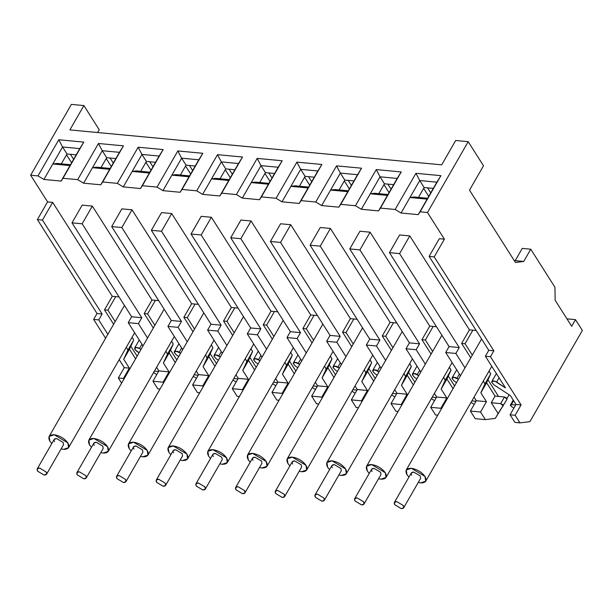 <?xml version="1.0" encoding="UTF-8"?>
<svg xmlns="http://www.w3.org/2000/svg" width="613" height="613" viewBox="0 0 613 613"><rect width="100%" height="100%" fill="white"/><g stroke="black" fill="none" stroke-linecap="round" stroke-linejoin="round"><path stroke-width="0.92" d="M97.567 132.515L99.191 129.68L83.881 105.566L69.882 129.918L83.881 105.566L99.191 129.68L97.567 132.515M71.384 104.394L83.881 105.566L71.384 104.394L30.65 175.226L71.384 104.394M121.604 383.148L118.324 377.983L124.27 367.654L119.19 359.647L124.27 367.654L118.324 377.983L121.604 383.148M105.597 338.253L93.643 319.419L97.038 313.519L37.393 219.592L47.576 201.884L30.65 175.226L37.991 175.916L43.914 179.456L62.58 146.99L58.787 139.764L37.991 175.916L58.787 139.764L62.58 146.99L79.767 148.607L83.782 142.109L58.787 139.764L83.782 142.109L61.101 181.073L83.782 142.109L62.986 178.268L77.675 179.647L98.463 143.488L123.458 145.84L102.67 181.992L117.359 183.371L138.147 147.22L163.142 149.564L142.354 185.724L157.035 187.103L177.831 150.944L202.826 153.296L182.03 189.448L196.719 190.827L217.508 154.675L242.503 157.02L221.714 193.179L236.403 194.559L257.192 158.399L282.187 160.752L261.399 196.903L276.08 198.283L296.876 162.131L321.871 164.476L301.075 200.635L315.764 202.014L336.552 165.855L361.547 168.207L340.759 204.359L355.448 205.738L376.236 169.586L401.231 171.931L380.443 208.091L395.124 209.47L415.92 173.31L440.916 175.663L420.12 211.814L427.468 212.504L468.202 141.672L455.697 140.5L441.697 164.843L69.882 129.918L441.697 164.843L455.697 140.5L468.202 141.672L483.511 165.786L469.512 190.137L483.511 165.786L468.202 141.672L427.468 212.504L444.394 239.162L434.211 256.87L493.848 350.797L490.454 356.697L521.081 404.932L515.142 415.262L519.977 422.878L529.908 421.637L582.35 330.438L575.5 319.649L571.684 326.292L555.156 300.27L554.949 287.282L530.766 249.207L523.724 261.452L515.449 262.487L469.512 190.137L515.449 262.487L523.724 261.452L514.23 260.563L523.724 261.452L530.766 249.207L554.949 287.282L555.156 300.27L571.684 326.292L575.5 319.649L582.35 330.438L529.908 421.637L519.977 422.878L515.142 415.262L521.081 404.932L490.454 356.697L493.848 350.797L434.211 256.87L444.394 239.162L427.468 212.504L420.12 211.814L418.235 214.627L401.048 213.01L395.124 209.47L380.443 208.091L378.55 210.895L361.363 209.278L355.448 205.738L340.759 204.359L338.866 207.171L321.687 205.554L315.764 202.014L301.075 200.635L299.19 203.439L282.003 201.823L276.08 198.283L261.399 196.903L259.506 199.715L242.319 198.099L236.403 194.559L221.714 193.179L219.822 195.984L202.642 194.367L196.719 190.827L182.03 189.448L180.145 192.26L162.958 190.643L157.035 187.103L142.354 185.724L140.461 188.528L123.274 186.911L117.359 183.371L102.67 181.992L100.777 184.797L83.598 183.187L77.675 179.647L62.986 178.268L61.101 181.073L70.005 165.579L52.825 163.962L43.914 179.456L61.101 181.073L43.914 179.456L37.991 175.916L30.65 175.226L47.576 201.884L37.393 219.592L97.038 313.519L93.643 319.419L105.597 338.253M123.405 378.459L118.324 377.983L123.405 378.459L129.343 368.129L124.27 367.654L129.343 368.129L123.703 359.241L127.765 350.437L127.466 348.858L126.178 347.494L127.466 348.858L127.765 350.437L123.703 359.241L129.343 368.129L123.405 378.459L123.872 379.202L123.405 378.459M98.716 319.894L93.643 319.419L98.716 319.894L102.11 313.994L97.038 313.519L102.11 313.994L42.473 220.067L37.393 219.592L42.473 220.067L52.657 202.359L47.576 201.884L52.657 202.359L42.473 220.067L102.11 313.994L98.716 319.894L107.865 334.307L98.716 319.894M113.635 324.269L104.486 309.864L112.294 296.286L52.657 202.359L112.294 296.286L104.486 309.864L107.926 310.186L115.734 296.608L112.294 296.286L115.734 296.608L107.926 310.186L104.486 309.864L113.635 324.269M119.037 296.922L115.734 296.608L119.037 296.922M128.247 322.668L131.642 316.768L71.997 222.841L82.18 205.133L71.997 222.841L82.15 223.799L92.333 206.091L82.18 205.133L92.333 206.091L151.978 300.01L158.713 300.646L151.978 300.01L92.333 206.091L82.15 223.799L71.997 222.841L131.642 316.768L128.247 322.668L138.4 323.626L141.795 317.726L131.642 316.768L141.795 317.726L82.15 223.799L141.795 317.726L138.4 323.626L128.247 322.668L143.013 345.924L128.247 322.668M61.331 163.855L67.016 153.97L62.58 146.99L52.825 163.962L56.963 163.449L52.825 163.962L70.005 165.579L79.767 148.607L62.58 146.99L67.016 153.97L76.188 154.836L67.016 153.97L61.331 163.855M135.588 358.835L129.473 349.211L123.703 359.241L129.473 349.211L133.534 340.399L127.765 350.437L133.534 340.399L133.236 338.82L131.948 337.464L133.236 338.82L133.534 340.399L130.83 346.261L137.12 356.161L130.83 346.261L129.473 349.211L135.588 358.835M70.403 154.292L73.606 159.326L70.403 154.292M70.503 164.721L56.963 163.449L70.503 164.721M115.175 321.595L107.926 310.186L115.175 321.595M141.925 344.215L139.48 348.468L140.975 349.464L139.48 348.468L141.925 344.215M66.533 154.813L71.606 162.805L66.533 154.813M156.782 374.543L154.514 373.179L156.782 374.543M136.76 351.28L134.96 349.563L134.699 347.908L137.664 347.579L139.48 348.468L135.519 347.364L134.96 349.563L139.067 352.781L136.76 351.28M157.771 388.849L152.936 381.232L158.874 370.903L156.599 367.325L158.874 370.903L169.027 371.853L163.387 362.973L167.441 354.161L165.855 351.226L167.479 354.076L163.387 362.973L169.027 371.853L158.874 370.903L152.936 381.232L163.089 382.19L169.027 371.853L163.089 382.19L152.936 381.232L157.771 388.849L160.031 389.063L157.771 388.849M158.545 371.47L154.438 371.087L158.545 371.47M153.457 372.221L154.514 373.179L153.457 372.221M147.549 338.031L138.4 323.626L147.549 338.031M163.556 382.926L163.089 382.19L163.556 382.926M121.864 208.864L132.017 209.815L191.662 303.741L198.397 304.377L191.662 303.741L132.017 209.815L121.864 208.864L111.681 226.572L121.864 208.864M161.541 212.588L171.701 213.546L231.339 307.465L238.082 308.101L231.339 307.465L171.701 213.546L161.541 212.588L151.357 230.296L161.541 212.588M201.225 216.32L211.378 217.27L271.023 311.197L277.758 311.833L271.023 311.197L211.378 217.27L201.225 216.32L191.041 234.028L201.225 216.32M240.909 220.044L251.062 221.002L310.707 314.921L317.442 315.557L310.707 314.921L251.062 221.002L240.909 220.044L230.726 237.752L240.909 220.044M280.585 223.776L290.746 224.726L350.383 318.653L357.126 319.289L350.383 318.653L290.746 224.726L280.585 223.776L270.402 241.484L280.585 223.776M320.27 227.5L330.422 228.457L390.067 322.384L396.803 323.013L390.067 322.384L330.422 228.457L320.27 227.5L310.086 245.208L320.27 227.5M359.954 231.231L370.106 232.181L429.751 326.108L436.487 326.744L429.751 326.108L370.106 232.181L359.954 231.231L349.77 248.939L359.954 231.231M399.63 234.955L409.79 235.913L469.428 329.84L476.171 330.468L469.428 329.84L409.79 235.913L399.63 234.955L389.447 252.663L399.63 234.955M439.314 238.687L444.394 239.162L439.314 238.687L429.131 256.395L434.211 256.87L429.131 256.395L488.776 350.322L493.848 350.797L488.776 350.322L485.381 356.222L490.454 356.697L485.381 356.222L505.526 387.952L496.614 382.022L493.105 380.857L491.733 382.267L493.894 384.826L510.368 395.569L516.008 404.457L521.081 404.932L516.008 404.457L510.07 414.786L515.142 415.262L510.07 414.786L514.905 422.403L519.977 422.878L514.905 422.403L510.07 414.786L516.008 404.457L510.368 395.569L493.894 384.826L491.733 382.244L491.841 381.462L494.798 381.125L505.526 387.952L485.381 356.222L488.776 350.322L429.131 256.395L439.314 238.687M98.463 143.488L77.675 179.647L83.598 183.187L102.264 150.721L98.463 143.488L102.264 150.721L119.451 152.331L123.458 145.84L98.463 143.488M119.451 152.331L100.777 184.797L123.458 145.84L119.451 152.331L102.264 150.721L83.598 183.187L100.777 184.797L109.689 169.303L92.502 167.694L96.639 167.173L92.502 167.694L109.689 169.303L119.451 152.331M138.147 147.22L117.359 183.371L123.274 186.911L141.948 154.445L138.147 147.22L141.948 154.445L159.127 156.062L163.142 149.564L138.147 147.22M159.127 156.062L140.461 188.528L163.142 149.564L159.127 156.062L141.948 154.445L123.274 186.911L140.461 188.528L149.373 173.035L132.186 171.418L136.324 170.904L132.186 171.418L149.373 173.035L159.127 156.062M177.831 150.944L157.035 187.103L162.958 190.643L181.624 158.177L177.831 150.944L181.624 158.177L198.811 159.786L202.826 153.296L177.831 150.944M198.811 159.786L180.145 192.26L202.826 153.296L198.811 159.786L181.624 158.177L162.958 190.643L180.145 192.26L189.057 176.759L171.87 175.149L176.008 174.628L171.87 175.149L189.057 176.759L198.811 159.786M217.508 154.675L196.719 190.827L202.642 194.367L221.308 161.901L217.508 154.675L221.308 161.901L238.495 163.518L242.503 157.02L217.508 154.675M238.495 163.518L219.822 195.984L242.503 157.02L238.495 163.518L221.308 161.901L202.642 194.367L219.822 195.984L228.733 180.49L211.546 178.873L215.684 178.36L211.546 178.873L228.733 180.49L238.495 163.518M257.192 158.399L236.403 194.559L242.319 198.099L260.992 165.633L257.192 158.399L260.992 165.633L278.172 167.249L282.187 160.752L257.192 158.399M278.172 167.249L259.506 199.715L282.187 160.752L278.172 167.249L260.992 165.633L242.319 198.099L259.506 199.715L268.417 184.214L251.23 182.605L255.368 182.084L251.23 182.605L268.417 184.214L278.172 167.249M296.876 162.131L276.08 198.283L282.003 201.823L300.669 169.357L296.876 162.131L300.669 169.357L317.856 170.973L321.871 164.476L296.876 162.131M317.856 170.973L299.19 203.439L321.871 164.476L317.856 170.973L300.669 169.357L282.003 201.823L299.19 203.439L308.101 187.946L290.914 186.329L295.052 185.816L290.914 186.329L308.101 187.946L317.856 170.973M336.552 165.855L315.764 202.014L321.687 205.554L340.353 173.088L336.552 165.855L340.353 173.088L357.54 174.705L361.547 168.207L336.552 165.855M357.54 174.705L338.866 207.171L361.547 168.207L357.54 174.705L340.353 173.088L321.687 205.554L338.866 207.171L347.778 191.67L330.591 190.061L334.729 189.54L330.591 190.061L347.778 191.67L357.54 174.705M376.236 169.586L355.448 205.738L361.363 209.278L380.037 176.812L376.236 169.586L380.037 176.812L397.216 178.429L401.231 171.931L376.236 169.586M397.216 178.429L378.55 210.895L401.231 171.931L397.216 178.429L380.037 176.812L361.363 209.278L378.55 210.895L387.462 195.401L370.275 193.785L374.413 193.271L370.275 193.785L387.462 195.401L397.216 178.429M401.048 213.01L419.713 180.544L415.92 173.31L395.124 209.47L401.048 213.01L418.235 214.627L440.916 175.663L415.92 173.31L419.713 180.544L436.9 182.161L440.916 175.663L418.235 214.627L427.146 199.125L409.959 197.516L401.048 213.01M522.253 248.403L530.766 249.207L522.253 248.403L515.211 260.655L522.253 248.403M566.956 318.844L575.5 319.649L566.956 318.844M153.319 327.993L144.17 313.588L151.978 300.01L144.17 313.588L147.61 313.91L155.411 300.339L147.61 313.91L144.17 313.588L153.319 327.993M167.924 326.4L171.318 320.499L111.681 226.572L121.834 227.523L132.017 209.815L121.834 227.523L181.479 321.45L178.084 327.35L187.233 341.763L178.084 327.35L181.479 321.45L171.318 320.499L167.924 326.4L178.084 327.35L167.924 326.4L182.689 349.655L167.924 326.4M193.003 331.725L183.854 317.319L191.662 303.741L183.854 317.319L187.287 317.641L195.095 304.063L187.287 317.641L183.854 317.319L193.003 331.725M207.608 330.123L211.002 324.223L151.357 230.296L161.518 231.254L171.701 213.546L161.518 231.254L221.155 325.181L217.761 331.081L226.91 345.487L217.761 331.081L221.155 325.181L211.002 324.223L207.608 330.123L217.761 331.081L207.608 330.123L222.373 353.379L207.608 330.123M232.679 335.457L223.53 321.043L231.339 307.465L223.53 321.043L226.971 321.365L234.779 307.795L226.971 321.365L223.53 321.043L232.679 335.457M247.292 333.855L250.686 327.955L191.041 234.028L201.194 234.978L211.378 217.27L201.194 234.978L260.839 328.905L257.445 334.805L266.594 349.218L257.445 334.805L260.839 328.905L250.686 327.955L247.292 333.855L257.445 334.805L247.292 333.855L262.058 357.111L247.292 333.855M272.364 339.181L263.215 324.775L271.023 311.197L263.215 324.775L266.655 325.097L274.455 311.519L266.655 325.097L263.215 324.775L272.364 339.181M286.968 337.579L290.363 331.679L230.726 237.752L240.878 238.71L251.062 221.002L240.878 238.71L300.523 332.637L297.129 338.537L306.278 352.942L297.129 338.537L300.523 332.637L290.363 331.679L286.968 337.579L297.129 338.537L286.968 337.579L301.734 360.835L286.968 337.579M312.048 342.912L302.899 328.499L310.707 314.921L302.899 328.499L306.331 328.821L314.14 315.251L306.331 328.821L302.899 328.499L312.048 342.912M326.652 341.311L330.047 335.411L270.402 241.484L280.562 242.434L290.746 224.726L280.562 242.434L340.2 336.361L336.805 342.261L345.954 356.674L336.805 342.261L340.2 336.361L330.047 335.411L326.652 341.311L336.805 342.261L326.652 341.311L341.418 364.566L326.652 341.311M351.724 346.636L342.575 332.231L350.383 318.653L342.575 332.231L346.016 332.553L353.824 318.975L346.016 332.553L342.575 332.231L351.724 346.636M366.336 345.035L369.731 339.135L310.086 245.208L320.239 246.165L330.422 228.457L320.239 246.165L379.884 340.092L376.489 345.993L385.638 360.398L376.489 345.993L379.884 340.092L369.731 339.135L366.336 345.035L376.489 345.993L366.336 345.035L381.102 368.29L366.336 345.035M391.408 350.368L382.259 335.955L390.067 322.384L382.259 335.955L385.7 336.284L393.5 322.706L385.7 336.284L382.259 335.955L391.408 350.368M406.013 348.766L409.407 342.866L349.77 248.939L359.923 249.889L370.106 232.181L359.923 249.889L419.568 343.816L416.173 349.724L425.322 364.13L416.173 349.724L419.568 343.816L409.407 342.866L406.013 348.766L416.173 349.724L406.013 348.766L420.779 372.022L406.013 348.766M431.092 354.092L421.943 339.686L429.751 326.108L421.943 339.686L425.376 340.008L433.184 326.43L425.376 340.008L421.943 339.686L431.092 354.092M445.697 352.498L449.091 346.59L389.447 252.663L399.607 253.621L409.79 235.913L399.607 253.621L459.244 347.548L455.85 353.448L464.999 367.854L455.85 353.448L459.244 347.548L449.091 346.59L445.697 352.498L455.85 353.448L445.697 352.498L460.463 375.746L445.697 352.498M470.769 357.823L461.62 343.41L469.428 329.84L461.62 343.41L465.06 343.74L472.868 330.162L465.06 343.74L461.62 343.41L470.769 357.823M101.015 167.587L106.7 157.702L102.264 150.721L106.7 157.702L115.865 158.56L106.7 157.702L101.015 167.587M140.691 171.311L146.377 161.426L141.948 154.445L146.377 161.426L155.549 162.292L146.377 161.426L140.691 171.311M180.375 175.042L186.061 165.158L181.624 158.177L186.061 165.158L195.233 166.016L186.061 165.158L180.375 175.042M220.059 178.766L225.745 168.881L221.308 161.901L225.745 168.881L234.909 169.747L225.745 168.881L220.059 178.766M259.736 182.498L265.421 172.613L260.992 165.633L265.421 172.613L274.593 173.471L265.421 172.613L259.736 182.498M299.42 186.222L305.105 176.337L300.669 169.357L305.105 176.337L314.277 177.203L305.105 176.337L299.42 186.222M339.104 189.953L344.79 180.069L340.353 173.088L344.79 180.069L353.954 180.927L344.79 180.069L339.104 189.953M378.78 193.677L384.466 183.793L380.037 176.812L384.466 183.793L393.638 184.659L384.466 183.793L378.78 193.677M418.464 197.409L424.15 187.524L419.713 180.544L409.959 197.516L414.097 196.995L409.959 197.516L427.146 199.125L436.9 182.161L419.713 180.544L424.15 187.524L433.322 188.383L424.15 187.524L418.464 197.409M499.059 377.769L496.614 382.022L499.059 377.769M513.916 408.089L511.648 406.733L513.916 408.089M427.537 187.839L430.74 192.88L427.537 187.839M387.86 184.115L391.056 189.149L387.86 184.115M348.176 180.383L351.372 185.425L348.176 180.383M308.492 176.659L311.695 181.693L308.492 176.659M268.816 172.927L272.011 177.969L268.816 172.927M229.132 169.203L232.327 174.238L229.132 169.203M189.448 165.472L192.651 170.514L189.448 165.472M149.771 161.748L152.966 166.782L149.771 161.748M110.087 158.016L113.282 163.058L110.087 158.016M308.592 187.088L295.052 185.816L308.592 187.088M268.908 183.356L255.368 182.084L268.908 183.356M229.231 179.632L215.684 178.36L229.231 179.632M189.547 175.9L176.008 174.628L189.547 175.9M149.863 172.176L136.324 170.904L149.863 172.176M110.187 168.445L96.639 167.173L110.187 168.445M154.851 325.327L147.61 313.91L154.851 325.327M170.514 349.985L176.805 359.892L170.514 349.985L173.211 344.123L167.441 354.161L173.249 344.046L171.625 341.188L173.211 344.123L169.157 352.935L163.387 362.973L170.514 349.985M171.318 320.499L181.479 321.45L121.834 227.523L111.681 226.572L171.318 320.499M181.609 347.946L179.165 352.199L180.659 353.195L175.655 351.027L174.284 352.444L176.437 355.004L178.751 356.513L176.437 355.004L174.276 352.421L174.383 351.632L177.349 351.303L179.165 352.199L181.609 347.946M198.551 374.635L208.711 375.585L203.064 366.697L207.125 357.892L205.539 354.95L207.156 357.808L203.064 366.697L208.711 375.585L198.551 374.635L196.283 371.049L198.551 374.635L192.612 384.964L198.551 374.635M194.536 329.051L187.287 317.641L194.536 329.051M210.198 353.716L216.489 363.616L210.198 353.716L212.895 347.855L207.125 357.892L212.933 347.77L211.309 344.92L212.895 347.855L208.834 356.666L203.064 366.697L210.198 353.716M211.002 324.223L221.155 325.181L161.518 231.254L151.357 230.296L211.002 324.223M221.285 351.67L218.841 355.923L220.335 356.919L215.332 354.758L213.968 356.168L216.121 358.735L218.427 360.237L216.121 358.735L213.96 356.145L214.067 355.364L217.033 355.034L218.841 355.923L221.285 351.67M238.235 378.359L248.388 379.317L242.748 370.428L246.809 361.616L245.223 358.682L246.84 361.532L242.748 370.428L248.388 379.317L238.235 378.359L235.959 374.781L238.235 378.359L232.296 388.688L238.235 378.359M234.22 332.782L226.971 321.365L234.22 332.782M249.874 357.44L256.165 367.348L249.874 357.44L252.579 351.578L246.809 361.616L252.61 351.502L250.993 348.644L252.579 351.578L248.518 360.39L242.748 370.428L249.874 357.44M250.686 327.955L260.839 328.905L201.194 234.978L191.041 234.028L250.686 327.955M260.969 355.402L258.525 359.655L260.019 360.651L255.016 358.482L253.644 359.9L255.805 362.459L258.111 363.969L255.805 362.459L253.644 359.877L253.751 359.088L256.709 358.758L258.525 359.655L260.969 355.402M277.919 382.091L288.072 383.041L282.432 374.16L286.486 365.348L284.899 362.406L286.524 365.264L282.432 374.16L288.072 383.041L277.919 382.091L275.643 378.505L277.919 382.091L271.98 392.42L277.919 382.091M273.896 336.506L266.655 325.097L273.896 336.506M289.558 361.172L295.849 371.072L289.558 361.172L292.263 355.31L286.486 365.348L292.294 355.226L290.669 352.375L292.263 355.31L288.202 364.122L282.432 374.16L289.558 361.172M290.363 331.679L300.523 332.637L240.878 238.71L230.726 237.752L290.363 331.679M300.654 359.126L298.209 363.379L299.703 364.375L294.7 362.214L293.328 363.624L295.481 366.191L297.795 367.693L295.481 366.191L293.32 363.601L293.428 362.819L296.393 362.49L298.209 363.379L300.654 359.126M317.595 385.815L327.756 386.772L322.109 377.884L326.17 369.072L324.584 366.137L326.2 368.988L322.109 377.884L327.756 386.772L317.595 385.815L315.327 382.236L317.595 385.815L311.657 396.144L317.595 385.815M313.58 340.238L306.331 328.821L313.58 340.238M329.242 364.896L335.533 374.804L329.242 364.896L331.94 359.034L326.17 369.072L331.978 358.957L330.353 356.099L331.94 359.034L327.878 367.846L322.109 377.884L329.242 364.896M330.047 335.411L340.2 336.361L280.562 242.434L270.402 241.484L330.047 335.411M340.338 362.858L337.886 367.11L339.38 368.106L334.376 365.938L333.012 367.356L335.165 369.915L337.472 371.424L335.165 369.915L333.005 367.333L333.112 366.551L336.077 366.214L337.886 367.11L340.338 362.858M357.279 389.546L367.432 390.496L361.793 381.615L365.854 372.804L364.268 369.861L365.884 372.719L361.793 381.615L367.432 390.496L357.279 389.546L355.011 385.96L357.279 389.546L351.341 399.875L357.279 389.546M353.264 343.962L346.016 332.553L353.264 343.962M368.919 368.628L375.21 378.527L368.919 368.628L371.624 362.766L365.854 372.804L371.654 362.681L370.037 359.831L371.624 362.766L367.562 371.578L361.793 381.615L368.919 368.628M369.731 339.135L379.884 340.092L320.239 246.165L310.086 245.208L369.731 339.135M380.014 366.582L377.57 370.834L379.064 371.83L374.06 369.67L372.689 371.08L374.849 373.646L377.156 375.148L374.849 373.646L372.689 371.057L372.796 370.275L375.754 369.945L377.57 370.834L380.014 366.582M396.963 393.27L407.116 394.228L401.477 385.339L405.53 376.528L403.944 373.593L405.568 376.443L401.477 385.339L407.116 394.228L396.963 393.27L394.688 389.692L396.963 393.27L391.025 403.599L396.963 393.27M392.941 347.694L385.7 336.284L392.941 347.694M408.603 372.352L414.894 382.259L408.603 372.352L411.308 366.49L405.53 376.528L411.338 366.413L409.714 363.555L411.308 366.49L407.247 375.302L401.477 385.339L408.603 372.352M419.568 343.816L359.923 249.889L349.77 248.939L409.407 342.866L419.568 343.816M419.698 370.313L417.254 374.566L418.748 375.562L413.744 373.401L412.373 374.811L414.526 377.37L416.84 378.88L414.526 377.37L412.365 374.788L412.472 374.007L415.438 373.669L417.254 374.566L419.698 370.313M446.8 397.952L441.153 389.071L445.214 380.259L443.628 377.317L445.253 380.175L441.153 389.071L446.8 397.952L440.862 408.281L441.329 409.024L440.862 408.281L446.8 397.952L436.64 397.002L446.8 397.952M434.372 393.416L436.64 397.002L434.372 393.416M432.625 351.425L425.376 340.008L432.625 351.425M448.287 376.083L454.578 385.991L448.287 376.083L450.984 370.221L445.214 380.259L451.022 370.137L449.398 367.287L450.984 370.221L446.923 379.033L441.153 389.071L448.287 376.083M449.091 346.59L459.244 347.548L399.607 253.621L389.447 252.663L449.091 346.59M459.382 374.037L456.93 378.29L458.424 379.286L453.421 377.125L452.057 378.535L454.21 381.102L456.516 382.604L454.21 381.102L452.049 378.52L452.156 377.731L455.122 377.401L456.93 378.29L459.382 374.037M476.324 400.726L486.477 401.684L480.837 392.795L484.898 383.983L483.312 381.048L484.929 383.899L480.837 392.795L486.477 401.684L476.324 400.726L470.386 411.055L480.538 412.013L486.477 401.684L480.538 412.013L485.373 419.629L495.304 418.388L498.101 413.514L491.251 402.726L495.074 396.09L486.607 382.757L480.837 392.795L487.963 379.807L498.507 396.412L487.963 379.807L490.668 373.953L484.898 383.983L490.699 373.869L489.082 371.011L490.668 373.953L486.607 382.757L495.074 396.09L504.484 396.971L506.476 397.914L507.043 399.27L495.304 418.388L485.373 419.629L480.538 412.013L470.386 411.055L476.324 400.726L474.056 397.147L476.324 400.726M472.309 355.149L465.06 343.74L472.309 355.149M506.966 398.519L509.127 394.764L506.966 398.519M427.636 198.267L414.097 196.995L427.636 198.267M387.952 194.543L374.413 193.271L387.952 194.543M348.276 190.812L334.729 189.54L348.276 190.812M513.625 400.695L511.365 404.618L515.679 405.024L511.365 404.618L510.399 405.285L511.648 406.733L510.46 404.925L511.365 404.618L513.625 400.695M175.264 362.567L169.157 352.935L175.264 362.567M196.466 378.267L194.191 376.911L196.466 378.267M197.447 392.581L192.612 384.964L202.765 385.914L208.711 375.585L202.765 385.914L203.24 386.657L202.765 385.914L192.612 384.964L197.447 392.581L199.715 392.787L197.447 392.581M214.948 366.29L208.834 356.666L214.948 366.29M236.143 381.999L233.875 380.635L236.143 381.999M237.131 396.305L232.296 388.688L242.449 389.646L248.388 379.317L242.449 389.646L242.924 390.381L242.449 389.646L232.296 388.688L237.131 396.305L239.392 396.519L237.131 396.305M254.633 370.022L248.518 360.39L254.633 370.022M275.827 385.723L273.559 384.366L275.827 385.723M276.815 400.036L271.98 392.42L282.133 393.37L288.072 383.041L282.133 393.37L282.601 394.113L282.133 393.37L271.98 392.42L276.815 400.036L279.076 400.243L276.815 400.036M294.309 373.746L288.202 364.122L294.309 373.746M315.511 389.454L313.235 388.09L315.511 389.454M316.492 403.76L311.657 396.144L321.81 397.101L327.756 386.772L321.81 397.101L322.285 397.837L321.81 397.101L311.657 396.144L316.492 403.76L318.76 403.975L316.492 403.76M333.993 377.478L327.878 367.846L333.993 377.478M355.188 393.178L352.919 391.822L355.188 393.178M356.176 407.492L351.341 399.875L361.494 400.825L367.432 390.496L361.494 400.825L361.969 401.569L361.494 400.825L351.341 399.875L356.176 407.492L358.436 407.699L356.176 407.492M373.677 381.202L367.562 371.578L373.677 381.202M394.872 396.91L392.604 395.554L394.872 396.91M395.86 411.216L391.025 403.599L401.178 404.557L407.116 394.228L401.178 404.557L401.645 405.293L401.178 404.557L391.025 403.599L395.86 411.216L398.121 411.43L395.86 411.216M413.354 384.933L407.247 375.302L413.354 384.933M434.556 400.634L432.28 399.278L434.556 400.634M453.038 388.657L446.923 379.033L453.038 388.657M435.536 414.947L430.701 407.331L436.64 397.002L430.701 407.331L440.862 408.281L430.701 407.331L435.536 414.947L437.805 415.154L435.536 414.947M474.232 404.365L471.964 403.009L474.232 404.365M475.221 418.671L470.386 411.055L475.221 418.671L485.373 419.629L475.221 418.671M503.242 405.883L502.652 404.557L500.668 403.615L491.251 402.726L498.101 413.514L507.028 399.301L504.484 396.971L495.074 396.09L491.251 402.726L500.668 403.615L504.484 396.971L500.668 403.615L503.212 405.944M111.282 166.529L106.21 158.545L111.282 166.529M150.967 170.261L145.894 162.269L150.967 170.261M190.651 173.985L185.578 166L190.651 173.985M230.327 177.716L225.255 169.724L230.327 177.716M270.011 181.44L264.939 173.456L270.011 181.44M309.695 185.172L304.623 177.18L309.695 185.172M349.379 188.896L344.299 180.912L349.379 188.896M389.056 192.628L383.983 184.636L389.056 192.628M428.74 196.352L423.667 188.367L428.74 196.352M198.229 375.202L194.114 374.811L198.229 375.202M193.325 376.198L194.191 376.911L193.325 376.198M237.905 378.926L233.798 378.543L237.905 378.926M233.009 379.922L233.875 380.635L233.009 379.922M277.589 382.658L273.482 382.267L277.589 382.658M272.685 383.654L273.559 384.366L272.685 383.654M317.273 386.382L313.166 385.998L317.273 386.382M312.369 387.378L313.235 388.09L312.369 387.378M356.95 390.113L352.843 389.722L356.95 390.113M352.054 391.109L352.919 391.822L352.054 391.109M396.634 393.837L392.527 393.454L396.634 393.837M391.73 394.833L392.604 395.554L391.73 394.833M436.318 397.569L432.211 397.178L436.318 397.569M431.414 398.565L432.28 399.278L431.414 398.565M475.995 401.293L471.887 400.91L475.995 401.293M471.098 402.289L471.964 403.009L471.098 402.289M89.559 444.938L88.808 440.188L93.904 438.479L107.52 446.624L108.271 451.375L103.176 453.076L100.785 452.639L103.176 453.076C108.294 453.122 109.742 450.969 107.52 446.624C104.156 442.165 99.612 439.452 93.904 438.479C88.785 438.433 87.33 440.586 89.559 444.938L91.483 447.283L89.559 444.938M49.875 441.207L49.124 436.456L54.22 434.755L67.844 442.892L68.587 447.643L63.491 449.352L61.108 448.908L63.491 449.352C68.618 449.39 70.066 447.245 67.844 442.892C64.472 438.441 59.936 435.728 54.22 434.755C49.101 434.709 47.653 436.862 49.875 441.207L51.798 443.559L49.875 441.207M407.009 474.761L406.258 470.01L411.354 468.301L424.978 476.447L425.721 481.197L420.625 482.898L418.242 482.462L420.625 482.898C425.751 482.944 427.2 480.791 424.978 476.447C421.606 471.995 417.07 469.274 411.354 468.301C406.235 468.255 404.787 470.409 407.009 474.761L408.932 477.106L407.009 474.761M367.325 471.029L366.582 466.278L371.677 464.577L385.293 472.715L386.037 477.466L380.941 479.174L378.558 478.73L380.941 479.174C386.067 479.22 387.516 477.067 385.293 472.715C381.93 468.263 377.386 465.551 371.677 464.577C366.551 464.531 365.103 466.685 367.325 471.029L369.248 473.382L367.325 471.029M327.649 467.305L326.898 462.554L331.993 460.846L345.609 468.991L346.36 473.742L341.265 475.443L338.874 475.006L341.265 475.443C346.383 475.489 347.832 473.336 345.609 468.991C342.246 464.539 337.709 461.819 331.993 460.846C326.875 460.8 325.419 462.953 327.649 467.305L329.572 469.65L327.649 467.305M287.964 463.574L287.213 458.823L292.309 457.122L305.933 465.259L306.676 470.01L301.581 471.719L299.198 471.274L301.581 471.719C306.707 471.765 308.155 469.612 305.933 465.259C302.561 460.807 298.025 458.095 292.309 457.122C287.19 457.076 285.742 459.229 287.964 463.574L289.888 465.926L287.964 463.574M248.28 459.85L247.537 455.099L252.633 453.39L266.249 461.535L266.992 466.286L261.897 467.987L259.514 467.55L261.897 467.987C267.023 468.033 268.471 465.88 266.249 461.535C262.885 457.076 258.341 454.363 252.633 453.39C247.506 453.344 246.058 455.497 248.28 459.85L250.204 462.194L248.28 459.85M208.604 456.118L207.853 451.367L212.949 449.666L226.565 457.804L227.316 462.554L222.22 464.263L219.829 463.819L222.22 464.263C227.339 464.309 228.787 462.156 226.565 457.804C223.201 453.352 218.665 450.639 212.949 449.666C207.83 449.62 206.374 451.773 208.604 456.118L210.527 458.47L208.604 456.118M168.92 452.394L168.169 447.643L173.264 445.935L186.888 454.08L187.632 458.83L182.536 460.532L180.153 460.095L182.536 460.532C187.662 460.578 189.111 458.424 186.888 454.08C183.517 449.62 178.981 446.908 173.264 445.935C168.146 445.889 166.698 448.042 168.92 452.394L170.843 454.739L168.92 452.394M129.236 448.662L128.492 443.912L133.588 442.211L147.204 450.348L147.948 455.099L142.852 456.808L140.469 456.363L142.852 456.808C147.978 456.854 149.426 454.7 147.204 450.348C143.84 445.896 139.297 443.184 133.588 442.211C128.462 442.165 127.014 444.318 129.236 448.662L131.159 451.015L129.236 448.662M94.241 445.375C93.176 443.299 93.873 442.264 96.325 442.287L102.838 446.18M54.557 441.651C53.5 439.567 54.189 438.54 56.641 438.563L63.154 442.456M411.698 475.198C410.633 473.121 411.323 472.087 413.775 472.11L420.288 476.002M372.014 471.474C370.949 469.389 371.647 468.363 374.091 468.386L380.604 472.278M332.33 467.742C331.265 465.665 331.962 464.631 334.414 464.654L340.928 468.547M292.654 464.018C291.589 461.934 292.278 460.907 294.73 460.93L301.244 464.823M252.97 460.286C251.905 458.21 252.602 457.175 255.046 457.198L261.559 461.091M213.286 456.562C212.221 454.478 212.918 453.451 215.37 453.474L221.883 457.367M173.609 452.831C172.544 450.754 173.234 449.72 175.686 449.743L182.199 453.635M133.925 449.107C132.86 447.023 133.557 445.996 136.002 446.019L142.515 449.911M86.218 477.971L103.191 448.455L102.838 446.18L96.325 442.287L93.889 443.099L76.916 472.615L79.353 471.803L85.866 475.696L86.218 477.971L83.782 478.784L77.269 474.891L76.916 472.615M46.542 474.24L63.507 444.724L63.154 442.456L56.641 438.563L54.205 439.375L37.232 468.891L39.669 468.079L46.182 471.972L46.542 474.24L44.105 475.06L37.592 471.159L37.232 468.891M403.676 507.794L420.648 478.278L420.288 476.002L413.775 472.11L411.338 472.93L394.366 502.438L396.803 501.626L403.316 505.518L403.676 507.794L401.239 508.606L394.726 504.714L394.366 502.438M363.992 504.062L380.964 474.554L380.604 472.278L374.091 468.386L371.654 469.198L354.682 498.714L357.118 497.902L363.632 501.794L363.992 504.062L361.555 504.882L355.042 500.982L354.682 498.714M324.308 500.338L341.28 470.822L340.928 468.547L334.414 464.654L331.978 465.474L315.005 494.982L317.442 494.17L323.955 498.062L324.308 500.338L321.871 501.15L315.358 497.258L315.005 494.982M284.631 496.607L301.604 467.091L301.244 464.823L294.73 460.93L292.294 461.742L275.321 491.258L277.758 490.446L284.271 494.339L284.631 496.607L282.195 497.427L275.681 493.526L275.321 491.258M244.947 492.883L261.92 463.367L261.559 461.091L255.046 457.198L252.61 458.018L235.637 487.527L238.074 486.714L244.587 490.607L244.947 492.883L242.51 493.695L235.997 489.802L235.637 487.527M205.263 489.151L222.235 459.635L221.883 457.367L215.37 453.474L212.933 454.287L195.961 483.803L198.397 482.99L204.911 486.883L205.263 489.151L202.826 489.971L196.313 486.071L195.961 483.803M165.587 485.427L182.559 455.911L182.199 453.635L175.686 449.743L173.249 450.563L156.277 480.071L158.713 479.259L165.226 483.151L165.587 485.427L163.15 486.239L156.637 482.347L156.277 480.071M125.903 481.695L142.875 452.179L142.515 449.911L136.002 446.019L133.565 446.831L116.593 476.347L119.029 475.535L125.542 479.427L125.903 481.695L123.466 482.515L116.953 478.615L116.593 476.347M77.269 474.891L83.782 478.784C86.234 478.807 86.923 477.78 85.866 475.696L79.353 471.803C76.901 471.78 76.204 472.815 77.269 474.891M37.592 471.159L44.105 475.06C46.55 475.075 47.247 474.048 46.182 471.972L39.669 468.079C37.217 468.056 36.527 469.083 37.592 471.159M394.726 504.714L401.239 508.606C403.683 508.629 404.381 507.602 403.316 505.518L396.803 501.626C394.351 501.603 393.661 502.637 394.726 504.714M355.042 500.982L361.555 504.882C364.007 504.897 364.697 503.871 363.632 501.794L357.118 497.902C354.674 497.879 353.977 498.905 355.042 500.982M315.358 497.258L321.871 501.15C324.323 501.173 325.013 500.147 323.955 498.062L317.442 494.17C314.99 494.147 314.3 495.181 315.358 497.258M275.681 493.526L282.195 497.427C284.639 497.442 285.336 496.415 284.271 494.339L277.758 490.446C275.306 490.423 274.616 491.45 275.681 493.526M235.997 489.802L242.51 493.695C244.962 493.718 245.652 492.691 244.587 490.607L238.074 486.714C235.63 486.691 234.932 487.726 235.997 489.802M196.313 486.071L202.826 489.971C205.278 489.986 205.968 488.959 204.911 486.883L198.397 482.99C195.945 482.967 195.248 483.994 196.313 486.071M156.637 482.347L163.15 486.239C165.594 486.262 166.292 485.235 165.226 483.151L158.713 479.259C156.261 479.236 155.572 480.27 156.637 482.347M116.953 478.615L123.466 482.515C125.918 482.531 126.607 481.504 125.542 479.427L119.029 475.535C116.585 475.512 115.888 476.539 116.953 478.615M139.251 340L134.699 347.908M491.841 381.462L496.384 373.555M510.46 404.925L513.234 400.09M174.383 351.632L178.935 343.732M214.067 355.364L218.611 347.456M253.751 359.088L258.295 351.188M293.428 362.819L297.979 354.912M333.112 366.551L337.656 358.643M372.796 370.275L377.34 362.367M412.472 374.007L417.024 366.099M452.156 377.731L456.7 369.823M174.33 336.483L108.271 451.375M164.138 309.182L88.808 440.188M134.653 332.759L68.587 447.643M124.454 305.458L49.124 436.456M491.787 366.306L425.721 481.197M481.588 339.004L406.258 470.01M452.103 362.582L386.037 477.466M441.912 335.28L366.582 466.278M412.419 358.85L346.36 473.742M402.228 331.549L326.898 462.554M372.742 355.126L306.676 470.01M362.544 327.825L287.213 458.823M333.058 351.395L266.992 466.286M322.867 324.093L247.537 455.099M293.374 347.671L227.316 462.554M283.183 320.369L207.853 451.367M253.698 343.939L187.632 458.83M243.499 316.637L168.169 447.643M214.014 340.215L147.948 455.099M203.822 312.914L128.492 443.912"/></g></svg>
